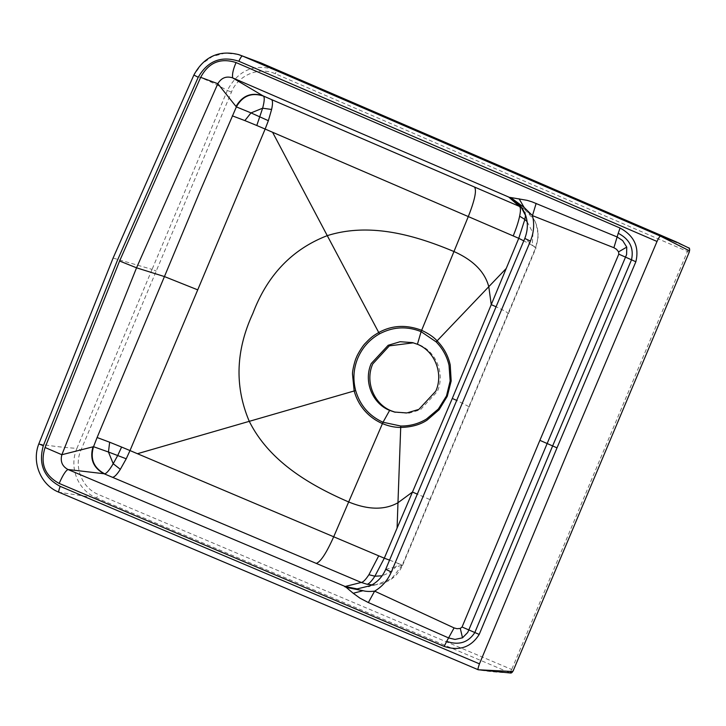 <?xml version="1.0" encoding="UTF-8"?>
<svg xmlns="http://www.w3.org/2000/svg" width="726" height="726" viewBox="0 0 726 726"><rect width="100%" height="100%" fill="white"/><g stroke="black" fill="none" stroke-linecap="round" stroke-linejoin="round"><path stroke-width="0.54" stroke-dasharray="3.63 2.72" d="M689.155 252.203L275.472 73.834C259.236 66.311 238.101 75.096 231.458 92.093L80.994 450.02C73.507 466.655 81.947 488.072 98.6 494.597L511.712 669.49L509.561 672.811C498.29 672.521 487.872 671.505 478.316 669.771L478.271 669.762M413.339 342.826L418.947 344.668C436.399 351.62 445.21 373.99 437.342 391.514L420.418 409.763L408.429 413.339L395.298 412.241M527.112 221.675L532.984 232.955L532.212 245.352L523.782 240.85M385.688 569.356L402.186 565.291L535.588 247.938L524.789 238.464M532.212 245.352C535.561 247.267 536.686 248.129 535.588 247.938L538.411 235.759L536.106 223.735L534.563 220.414L524.735 209.351L525.551 215.096M389.572 560.136L398.465 563.53L391.858 571.589L382.085 575.818M398.465 563.53L402.585 565.336C397.249 576.644 388.383 583.114 375.959 584.748L372.066 584.857M524.707 209.324L523.682 208.652L524.707 209.324C537.294 219.125 540.924 231.993 535.588 247.938M521.595 207.436L523.682 208.652L520.578 206.084M402.186 565.291L391.45 578.894L375.959 584.748M678.765 243.019L688.257 247.72L687.468 251.387L511.703 669.49L513.409 670.279M260.915 62.908L276.261 70.168C254.581 63.089 238.282 69.85 227.356 90.451L231.458 92.093M370.723 585.583C377.411 582.225 382.42 576.816 385.76 569.356L524.853 238.464C527.847 230.804 528.21 223.417 525.96 216.294M238.083 54.423L225.087 53.125L212.4 56.501L201.592 64.124L193.996 75.059C204.505 78.835 215.622 83.962 227.356 90.451L152.079 269.4L156.163 271.025M193.996 75.059L113.247 258.111L38.941 443.922C50.248 445.927 62.899 447.416 76.892 448.387C68.743 467.435 77.691 490.141 96.449 497.918L98.6 494.597M38.814 443.904L38.941 443.922C31.472 462.28 40.974 485.149 59.015 492.255L96.449 497.918L510.387 672.993M418.947 344.668L417.423 344.269M507.955 313.677L508.509 313.559L505.523 311.363L496.076 306.762M468.887 406.614L456.718 400.398M429.819 499.552L417.314 494.125M688.448 247.811A2.387 2.341 -61.9 0 0 688.257 247.72L276.261 70.168L275.472 73.834M113.247 258.111L152.033 269.382M152.079 269.4L76.892 448.387L80.994 450.02M414.092 343.008L412.568 342.608M394.49 412.041L396.015 412.441M402.585 565.336L536.015 247.929M375.932 584.748L368.699 586.517"/><path stroke-width="1.09" d="M513.418 670.252L513.454 670.289C512.42 672.385 511.394 673.283 510.387 672.993L478.271 669.753L59.015 492.255C58.316 492.464 58.706 490.495 60.176 486.347L479.459 663.854L567.56 452.371L657.021 241.459C658.682 237.847 659.87 236.086 660.578 236.186L689.455 250.851L689.201 252.212L513.409 670.279L512.62 671.514L478.316 669.771C477.617 670.016 477.998 668.047 479.459 663.854M395.298 412.241L391.151 410.78C373.627 403.801 364.924 381.386 372.756 363.935L389.336 345.866L413.339 342.826M417.423 344.269C434.874 351.221 443.686 373.591 435.818 391.123L418.884 409.373L406.896 412.949L394.49 412.041L389.635 410.39C372.102 403.402 363.399 380.987 371.24 363.535L388.156 345.286L400.153 341.719L412.568 342.618L417.423 344.269L421.098 331.655L436.135 341.873C442.678 348.598 446.98 356.43 449.04 365.35L450.156 380.923L446.49 395.924L438.341 409.019L426.471 419.038C418.684 423.757 410.117 426.08 400.761 426.026L383.029 422.242L389.635 410.39L391.151 410.78M451.182 380.987L447.27 396.278L439.094 409.736L427.042 420.154C420.118 424.764 411.324 427.187 400.643 427.442C394.69 427.442 388.601 426.153 382.375 423.567C368.817 417.65 358.39 406.251 354.161 390.924L352.491 374.035C352.355 370.514 354.96 360.078 356.412 357.464C357.156 354.923 362.701 345.658 365.387 343.235C370.051 338.461 371.585 336.701 378.7 332.553C391.94 325.23 406.233 324.477 421.588 330.294C428.522 333.552 433.676 337.064 437.061 340.821C443.849 347.772 448.232 355.84 450.229 365.015L451.182 380.987M436.135 341.873L488.779 286.697L491.248 304.639L452.289 398.456L412.468 492.056L397.966 502.737L400.761 426.026M417.314 494.125L412.468 492.056L397.086 528.101L397.966 502.737C384.662 510.215 368.227 509.961 348.671 501.965L383.029 422.242C369.144 415.953 360.014 405.38 355.658 390.534C352.772 379.498 353.498 368.672 357.836 358.054C362.383 347.527 369.598 339.478 379.471 333.887L327.272 235.651C369.697 222.247 414.546 234.979 453.941 251.532C473.243 260.144 484.859 271.869 488.779 286.697L506.222 268.484L491.248 304.639L496.076 306.762M523.782 240.85L518.754 238.319L524.844 219.452L527.112 221.675M506.222 268.484L518.754 238.319L513.2 235.923C516.34 228.263 518.491 221.666 519.635 216.157C520.787 210.64 520.696 207.373 519.362 206.365L521.595 207.436M382.085 575.818L374.879 576.199L384.299 558.194L129.999 450.565L197.726 289.855L164.439 276.57L199.341 192.907L236.377 106.885C242.629 95.796 251.677 92.202 263.511 96.104C264.691 97.475 264.4 101.504 262.64 108.201L271.606 109.472L268.357 120.688L251.005 112.902L262.64 108.201L256.777 125.498L244.853 120.589L251.005 112.902L236.386 106.885M372.066 584.857L367.093 584.267L361.267 582.452L316.246 563.394C320.583 561.96 326.401 553.085 333.706 536.768L348.671 501.965C309.467 484.95 269.201 461.319 249.245 421.271C234.498 386.432 235.714 350.458 252.893 313.36C267.386 275.109 292.179 249.209 327.272 235.651L272.568 132.259L513.2 235.923M137.441 453.714L355.658 390.534M397.086 528.101L384.299 558.194L389.572 560.136M117.712 455.511L113.202 463.714L108.455 452.017L126.233 458.787L120.334 469.323L113.202 463.714C109.535 469.922 106.713 473.298 104.725 473.842C93.708 467.989 89.979 458.932 93.536 446.699L108.455 452.017L109.653 442.216L121.605 447.053L117.712 455.511M524.853 238.464L530.425 241.077L460.883 406.524L391.332 571.97L385.76 569.356M525.551 215.096L524.844 219.452L519.635 216.157M268.357 120.688L265.144 129.056L272.568 132.259M197.726 289.855L265.144 129.056L256.777 125.498M370.723 585.583L357.119 588.904L345.168 586.49L361.267 582.452C363.1 582.27 365.65 579.693 368.908 574.72L378.727 555.835M367.093 584.267C368.926 583.994 371.521 581.308 374.879 576.199L368.908 574.72M121.605 447.053L129.999 450.565L126.233 458.787M657.021 241.459L238.872 61.256C240.388 57.889 241.567 56.129 242.411 55.975L660.578 236.186L678.765 243.019M525.96 216.294L520.587 206.084L508.79 197.082L512.701 199.033L524.154 207.445L532.457 215.631C534.554 223.989 533.873 232.465 530.425 241.077M379.471 333.887C393.084 326.718 406.959 325.974 421.098 331.655L468.297 216.575C474.804 200.049 476.855 190.194 474.459 187.018L519.362 206.365L508.754 197.073L512.701 199.033M508.754 197.064L232.629 77.873C232.102 74.061 233.255 68.961 236.095 62.572C220.395 57.59 208.589 62.509 200.685 77.337L217.818 83.699C221.385 77.8 226.321 75.858 232.629 77.873L262.921 95.796L271.515 99.562C272.795 100.569 272.822 103.872 271.606 109.472M509.951 197.39L527.167 200.349L532.04 201.846L617.2 236.985L622.672 240.587L626.747 247.112L626.602 254.536L467.725 632.491L462.516 637.809L455.02 639.415L448.65 637.954L368.363 602.553L374.616 591.136C382.058 586.799 387.63 580.419 391.332 571.97M368.735 586.499L368.699 586.517C376.558 583.078 382.203 577.37 385.688 569.356L524.789 238.464C529.254 226.73 527.838 215.931 520.56 206.057L520.56 206.057M345.068 586.445L67.999 469.513L104.054 473.742C93.327 467.925 89.625 458.95 92.955 446.826L93.536 446.699L97.093 437.524L109.653 442.216M536.142 203.416L532.457 215.631L613.897 247.711L618.225 233.282C629.66 239.244 634.079 248.083 631.493 259.826L552.622 445.955L474.822 632.537C468.252 642.574 458.877 645.523 446.671 641.385L454.077 627.917L374.616 591.136C369.988 591.672 366.131 591.536 363.045 590.701L349.197 587.987L345.168 586.49M316.246 563.394L104.054 473.742M238.872 61.256C221.23 55.539 207.681 60.884 198.207 77.283L193.869 75.041C201.873 60.367 215.631 48.696 238.954 54.695L260.915 62.908L238.083 54.423M97.093 437.524L164.439 276.57L136.542 267.812L217.818 83.699L236.023 106.486C242.366 95.605 251.332 92.039 262.921 95.796M345.113 586.463L344.632 586.626M368.363 602.553L359.951 598.151L353.208 593.269L346.075 587.243L349.197 587.987M346.075 587.243L344.678 586.644M236.095 62.572L620.068 228.046C634.134 235.696 639.397 246.931 635.858 261.75L557.005 447.86L479.205 634.424C471.074 647.302 459.395 651.304 444.194 646.43L59.187 483.425C62.754 475.285 65.694 470.648 67.999 469.513C62.191 466.319 60.14 461.391 61.855 454.73L92.955 446.826M59.178 483.425C44.713 475.53 40.012 463.551 45.076 447.506L119.59 261.015L200.666 77.328M198.207 77.283L117.512 260.126L43.315 445.746L38.941 443.922M45.076 447.506L61.855 454.73L136.542 267.812L119.59 261.015M689.455 250.851A2.387 2.341 -61.9 0 0 688.448 247.811C689.664 247.72 689.918 249.19 689.201 252.212L513.409 670.279M456.718 400.398L452.289 398.456M232.32 115.842L244.853 120.589M613.897 247.711L616.483 249.272L618.588 251.868L618.806 254.136L539.881 440.337L557.005 447.86M271.524 99.562L474.459 187.018M626.747 247.112L618.588 251.868M635.858 261.75L618.806 254.136M509.561 672.811L512.62 671.514M479.205 634.424L462.063 627.01L539.881 440.337M112.757 477.245C114.545 477.027 117.077 474.387 120.334 469.323M462.516 637.809L460.293 628.435L462.063 627.01M454.077 627.917L456.981 628.707L460.293 628.435M519.054 198.752L524.154 207.445M353.208 593.269L363.045 590.701M620.068 228.046L618.225 233.282M444.194 646.43L446.671 641.385M43.315 445.746C38.215 464.005 43.841 477.536 60.176 486.347M478.271 669.762L59.015 492.255M394.944 412.159L394.49 412.041M688.429 247.802L675.96 241.776M675.924 241.758L260.915 62.908M193.869 75.041L113.084 258.084L38.814 443.904C31.39 462.707 41.092 485.331 58.969 492.237"/></g></svg>
